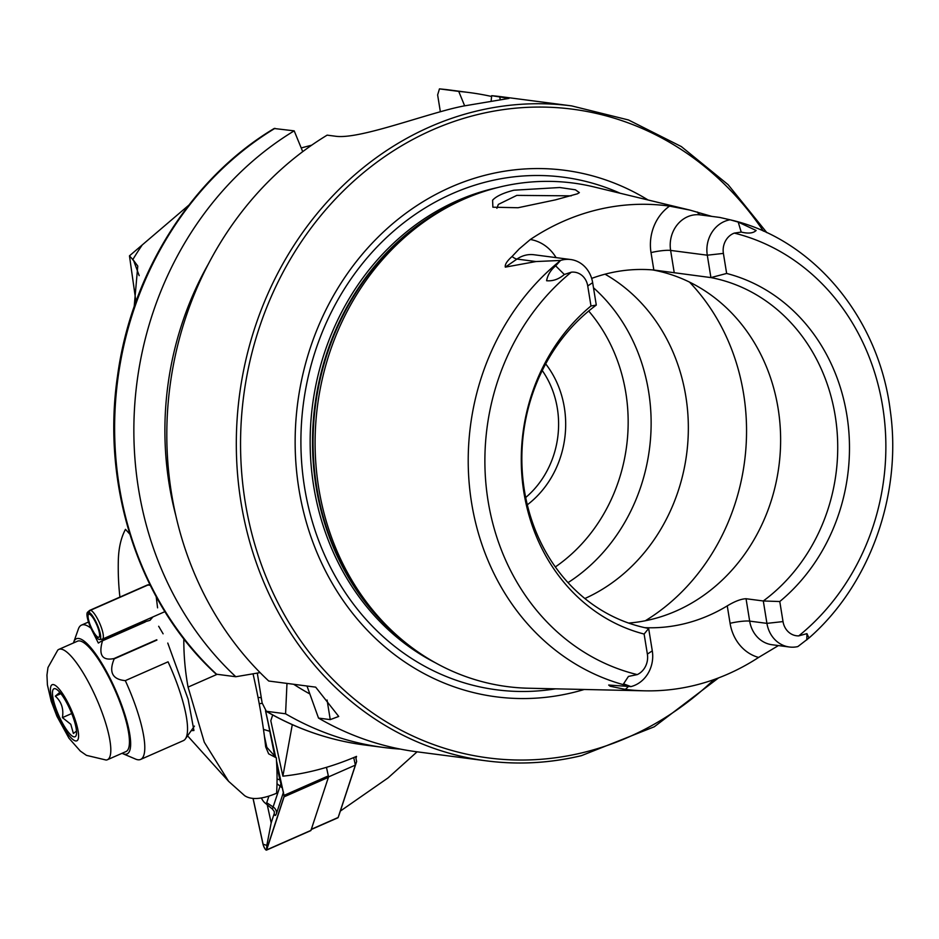 <?xml version="1.0" encoding="UTF-8"?>
<svg xmlns="http://www.w3.org/2000/svg" width="939" height="939" viewBox="0 0 939 939"><rect width="100%" height="100%" fill="white"/><g stroke="black" fill="none" stroke-linecap="round" stroke-linejoin="round"><path stroke-width="1.41" d="M492.599 200.195C496.179 196.251 503.281 192.929 513.903 190.206L559.761 187.518L575.419 189.807L579.363 192.612L577.473 193.786L555.489 199.854L518.046 207.742L492.869 207.202L492.599 200.195M571.229 195.852L516.802 195.382L498.351 204.409L496.895 208.282M592.662 282.686L587.732 285.937L590.983 305.985L596.288 305.081L592.662 282.686A29.59 26.163 97.4 0 0 570.689 259.528A29.59 26.163 97.4 0 0 562.179 259.986A29.59 26.163 97.4 0 0 560.524 260.443L535.969 261.547L505.323 267.134C504.748 264.563 507.001 261.019 512.072 256.476L519.208 248.917L530.347 239.492A243.518 215.301 97.4 0 1 597.814 209.667A243.518 215.301 97.4 0 1 669.542 206.122L689.907 210.09L593.894 186.908A253.917 224.491 97.4 0 0 499.982 186.978A253.917 224.491 97.4 0 0 455.568 203.07A253.917 224.491 97.4 0 0 398.981 637.158A253.917 224.491 97.4 0 0 528.551 688.228L644.741 690.822A241.417 213.446 97.4 0 0 693.909 685.529A241.417 213.446 97.4 0 0 758.583 657.441L778.431 645.574M669.542 206.122A44.274 39.133 -82.6 0 0 651.02 252.603A14.672 2.195 170.8 0 1 670.622 250.42L707.29 255.197L723.394 253.413L726.645 273.46L710.917 277.592A178.222 157.564 97.4 0 1 835.194 415.766A178.222 157.564 97.4 0 1 763.301 600.972L766.928 623.367L749.674 621.125A14.672 2.195 -9.2 0 0 730.084 623.308L727.256 605.878C734.779 601.324 741.035 598.929 746.047 598.73L763.301 600.972L779.781 601.523L783.02 621.583L766.928 623.367A30.189 26.691 97.4 0 0 789.347 646.994A30.189 26.691 97.4 0 0 797.857 646.572L808.972 638.015L806.93 633.637L798.76 635.879A226.252 200.03 97.4 0 0 882.73 406.927A226.252 200.03 97.4 0 0 734.31 233.107L741.211 232.074C748.301 233.788 753.278 233.259 756.13 230.489L738.218 222.085L730.413 219.879A238.823 211.134 97.4 0 0 730.389 219.867M647.37 654.107L652.288 650.856A30.189 26.691 -82.6 0 1 630.914 686.597L623.543 683.85L628.437 676.432L637.264 674.601A18.134 16.033 -82.6 0 0 647.37 654.107L644.119 634.048A185.183 163.726 97.4 0 1 523.903 492.47A185.183 163.726 97.4 0 1 590.983 305.985M628.437 686.444A44.872 39.673 -82.6 0 1 625.315 689.39L610.15 686.233L608.683 685.047L630.914 686.597M527.319 504.806A94.358 83.418 97.4 0 0 545.688 363.898M525.699 497.517A89.111 78.782 97.4 0 0 542.249 370.529M568.013 582.638A178.222 157.564 97.4 0 0 593.483 287.768M584.868 598.519A178.222 157.564 97.4 0 0 687.958 440.391A178.222 157.564 97.4 0 0 605.033 274.188M628.59 623.062A178.222 157.564 97.4 0 0 650.868 619.54A178.222 157.564 97.4 0 0 780.626 440.896A178.222 157.564 97.4 0 0 652.523 269.916M648.074 199.995A265.491 234.727 97.4 0 0 488.444 174.431A265.491 234.727 97.4 0 0 298.919 489.055A265.491 234.727 97.4 0 0 572.379 692.689A265.491 234.727 97.4 0 0 584.269 689.472M491.684 95.684A330.246 291.97 97.4 0 1 502.13 96.834L571.64 105.896A330.246 291.97 97.4 0 0 476.742 111.037A330.246 291.97 97.4 0 0 236.346 449.229A330.246 291.97 97.4 0 0 486.273 760.836L416.763 751.775A330.246 291.97 97.4 0 1 318.521 718.089L330.246 719.614L338.721 716.445L315.68 687.148L268.754 681.033A330.246 291.97 97.4 0 1 327.148 135.146L335.2 136.19C355.388 139.359 406.223 121.002 445.039 110.45A330.246 291.97 -82.6 0 1 454.159 108.091A330.246 291.97 -82.6 0 1 463.326 106.06L509.008 98.407L491.684 95.684L491.12 101.142M591.664 278.402A178.222 157.564 -82.6 0 1 608.143 273.402A178.222 157.564 -82.6 0 1 653.837 270.021L710.917 277.592L707.29 255.197A29.59 26.163 -82.6 0 1 730.096 219.796L719.861 217.461M727.256 605.878A178.222 157.564 -82.6 0 1 683.921 623.848A178.222 157.564 -82.6 0 1 644.8 627.663M625.315 689.39A241.417 213.446 97.4 0 0 644.741 690.822M630.762 686.55L630.75 686.55A238.823 211.134 97.4 0 1 471.742 503.785A238.823 211.134 97.4 0 1 560.372 260.631L560.524 260.443M311.689 145.181L301.196 147.939M188.798 205.183L129.465 255.842L133.561 260.396L139.183 275.632M134.195 306.595L137.775 266.066L133.561 260.396M355.951 758.36L356.527 756.388C331.608 767.057 307.065 773.642 282.885 776.166L270.808 720.741L272.697 714.978M292.287 724.65L282.885 776.166M135.721 300.069L129.465 255.842M340.352 811.073L388.065 777.891L417.08 751.822M711.785 216.393L689.907 210.09M723.394 253.413A17.536 15.505 -82.6 0 1 734.31 233.107M779.781 601.523A185.183 163.726 97.4 0 0 846.849 415.038A185.183 163.726 97.4 0 0 726.645 273.46M783.02 621.583A18.134 16.033 97.4 0 0 798.76 635.879M587.732 285.937A17.536 15.505 97.4 0 0 571.299 272.193L564.327 274.481C558.822 279.223 552.907 281.301 546.592 280.738C547.625 275.045 550.641 270.08 555.653 265.854L560.372 260.631M596.288 305.081A178.222 157.564 97.4 0 0 524.385 490.287A178.222 157.564 97.4 0 0 648.661 628.461L644.119 634.048M216.569 674.225L216.052 674.061C139.618 604.188 101.048 487.212 117.528 375.976C131.378 272.897 191.415 177.917 274.153 128.502L294.189 130.85A330.246 291.97 97.4 0 0 235.806 676.737L216.569 674.225A330.246 291.97 97.4 0 1 274.963 128.338M260.091 672.617L235.806 676.737M208.611 263.542A303.332 268.178 97.4 0 0 175.781 515.405M294.189 130.85L302.722 151.648M491.602 96.471A330.246 291.97 97.4 0 0 469.171 92.538A330.246 291.97 97.4 0 0 458.737 91.4L439.452 88.876L437.633 94.921L440.356 111.753M286.982 683.404L285.573 713.793L266.336 711.281L262.134 702.947L257.298 673.087A3.979 0.962 -113.7 0 1 257.321 673.228M364.578 744.979A330.246 291.97 97.4 0 1 266.336 711.281L265.796 711.081C296.724 729.063 329.659 740.366 364.578 744.979L383.805 747.479A330.246 291.97 97.4 0 0 400.354 749.099M285.573 713.793A330.246 291.97 97.4 0 0 383.805 747.479M293.696 684.285A303.332 268.178 97.4 0 0 309.811 693.933M464.641 105.802L458.737 91.4M318.521 718.089L306.994 686.01M652.288 650.856L648.661 628.461M311.267 829.501L337.923 817.775A5.247 1.268 -113.7 0 0 338.146 817.493A5.247 1.268 -113.7 0 0 338.157 817.482L355.365 765.109L328.544 776.905L326.467 767.339L328.333 775.896L284.012 795.392L276.512 760.966M355.611 756.787L356.644 761.506L355.365 765.109L353.721 757.573M311.114 829.571A5.247 1.268 -113.7 0 0 311.337 829.278L328.544 776.905M356.644 761.506L339.531 813.561M261.312 797.997A10.482 2.535 -113.7 0 0 264.845 802.822A10.482 2.535 -113.7 0 0 266.723 802.728L268.883 796.166M266.829 747.315L264.422 736.282M275.679 757.127L265.62 710.964M253.025 798.42L262.99 844.126A4.19 1.021 -113.7 0 0 264.657 848.281A4.19 1.021 -113.7 0 0 266.476 850.124A4.19 1.021 -113.7 0 0 266.664 849.877L284.083 796.835A4.19 1.021 -113.7 0 0 284.012 795.392M310.492 830.592A4.19 1.021 -113.7 0 0 310.797 830.616A4.19 1.021 -113.7 0 0 310.973 830.381L328.404 777.339A4.19 1.021 -113.7 0 0 328.333 775.896M253.096 798.42L263.084 844.243A3.979 0.962 -113.7 0 0 264.904 848.574A3.979 0.962 -113.7 0 0 266.57 849.701L283.989 796.659A3.979 0.962 -113.7 0 0 284.048 796.354A3.979 0.962 -113.7 0 0 283.918 795.286L276.536 761.388M275.585 757.022L265.537 710.905M258.049 697.489L261.054 697.571L261.887 701.398M267.251 804.805L271.183 822.834L266.829 845.382L263.084 844.243M283.496 792.152L276.536 813.338C275.526 816.144 274.775 816.179 274.27 813.444L274.317 811.93M271.183 822.834L274.27 813.444M274.716 756.071L267.955 721.985M262.204 703.311L259.246 703.757M264.845 802.822L272.404 809.054L280.914 783.678L279.904 779.875L277.064 779.006M119.91 597.087A335.481 262.591 137.9 0 1 118.349 559.574C118.748 547.531 121.131 537.448 125.486 529.338L129.77 534.08M89.252 614.012L88.806 614.212A12.583 3.052 66.3 0 0 88.759 614.235A12.583 3.052 66.3 0 0 91.036 626.97A12.583 3.052 66.3 0 0 98.888 637.264A12.583 3.052 66.3 0 0 97.046 625.527A12.583 3.052 66.3 0 0 89.322 614.188L88.477 612.028A14.942 3.615 66.3 0 1 97.856 626.008A14.942 3.615 66.3 0 1 99.569 639.494A14.942 3.615 66.3 0 1 90.508 627.205A14.942 3.615 66.3 0 1 87.573 612.216L89.569 610.479A15.728 3.815 66.3 0 1 89.815 610.327L147.529 584.927L150.252 585.337M156.203 596.735L157.588 607.838M158.668 626.266L163.104 633.813M167.776 643.074L188.14 699.285L193.927 730.519L191.216 730.648M183.809 638.79A335.481 262.591 137.9 0 0 188.07 687.102L204.303 742.233L228.623 781.342L244.68 795.685C251.394 800.134 262.028 799.324 276.582 793.255A419.357 101.623 -113.7 0 0 276.312 757.832L268.648 753.829L265.667 746.822A419.357 101.623 -113.7 0 0 253.037 673.815M276.312 757.832L265.573 745.93M140.604 759.44L183.351 740.636A73.383 17.782 -113.7 0 0 185.394 738.899A73.383 17.782 -113.7 0 0 187.424 725.378A73.383 17.782 -113.7 0 0 168.058 661.819L125.31 680.634A73.383 17.782 -113.7 0 1 144.676 744.193A73.383 17.782 -113.7 0 1 140.604 759.44A73.383 17.782 -113.7 0 1 135.603 759.099L122.786 753.653A62.901 15.247 -113.7 0 0 130.556 740.871A62.901 15.247 -113.7 0 0 104.147 667.277A62.901 15.247 -113.7 0 0 73.723 642.147A62.901 15.247 -113.7 0 0 73.477 642.945M122.035 753.301A62.901 15.247 -113.7 0 0 122.786 753.653M90.966 628.226A73.383 17.782 -113.7 0 0 81.493 625.104A73.383 17.782 -113.7 0 0 78.371 629.024L73.723 642.147M156.919 640.069L114.171 658.873A73.383 17.782 -113.7 0 0 113.995 658.568L156.743 639.764A73.383 17.782 -113.7 0 1 156.919 640.069M114.171 658.873C108.678 672.195 112.387 679.437 125.31 680.634M102.492 640.809A73.383 17.782 -113.7 0 0 102.328 640.586L145.064 621.771A73.383 17.782 -113.7 0 1 145.24 622.005L102.492 640.809C98.384 655.011 102.21 660.939 113.995 658.568M91.646 629.635L98.337 643.062L102.328 640.586M145.064 621.771L149.97 620.339L152.904 616.935M76.493 731.105L73.395 733.465L70.789 724.274L62.42 717.619C63.829 708.863 61.458 701.703 55.307 696.128L59.85 692.372M66.54 729.72A26.21 6.35 -113.7 0 0 76.176 735.343A26.21 6.35 -113.7 0 0 62.467 695.787A26.21 6.35 -113.7 0 0 55.73 688.886A26.21 6.35 -113.7 0 0 53.887 701.856A26.21 6.35 -113.7 0 0 66.54 729.72M78.43 665.54A60.284 14.613 -113.7 0 0 58.84 649.389A60.284 14.613 -113.7 0 0 57.76 650.117L47.983 667.512L46.95 675.094L47.419 684.954L51.199 701.222L56.903 716.234L68.958 738.195L80.308 751.059L86.447 755.355L106.119 760.038A60.284 14.613 -113.7 0 0 107.398 759.745A60.284 14.613 -113.7 0 0 105.696 723.194A60.284 14.613 -113.7 0 0 78.43 665.54M107.398 759.745L126.026 751.552A60.284 14.613 -113.7 0 0 124.324 715.002A60.284 14.613 -113.7 0 0 97.046 657.347A60.284 14.613 -113.7 0 0 77.468 641.196L58.84 649.389M60.906 693.663L55.307 696.128M71.716 713.534L62.42 717.619M88.806 614.212L87.867 612.052L89.874 610.303L147.623 584.891M88.477 612.028L90.52 610.28A15.728 3.815 66.3 0 1 100.18 624.447A15.728 3.815 66.3 0 1 102.48 639.119A15.728 3.815 66.3 0 1 102.198 639.189L99.569 639.494M90.52 610.28L148.562 584.739M570.689 259.528L534.009 254.751A29.59 26.163 97.4 0 0 525.5 255.208A29.59 26.163 97.4 0 0 516.966 259.07L505.323 267.134M512.072 256.476A14.672 5.352 -124.7 0 0 516.966 259.07L535.969 261.547M806.93 633.637L806.801 639.905M555.336 566.945A164.853 145.756 97.4 0 0 588.694 311.02M645.339 620.749A209.679 185.37 97.4 0 0 689.484 282.076M455.568 203.07L452.211 204.725A251.511 222.367 97.4 0 0 396.164 634.694L398.981 637.158M497.635 187.565A251.3 222.179 97.4 0 0 493.116 188.598A251.3 222.179 97.4 0 0 312.206 407.726A251.3 222.179 97.4 0 0 435.673 662.922M463.021 199.573A251.3 222.179 97.4 0 0 314.894 405.46A251.3 222.179 97.4 0 0 405.296 642.452M620.151 193.246A258.471 228.517 97.4 0 0 489.09 181.227A258.471 228.517 97.4 0 0 303.332 479.007A258.471 228.517 97.4 0 0 555.548 688.839M718.546 677.911L654.248 726.798L581.394 755.684C549.773 763.219 518.07 764.945 486.273 760.836A330.246 291.97 97.4 0 0 581.159 755.695M763.384 231.1A327.101 289.189 97.4 0 0 478.702 114.3A327.101 289.189 97.4 0 0 245.196 501.931A327.101 289.189 97.4 0 0 582.121 752.808A327.101 289.189 97.4 0 0 713.945 679.59M141.953 245.384A272.58 240.983 97.4 0 0 132.681 259.81M571.299 272.193A226.252 200.03 97.4 0 0 488.174 501.52A226.252 200.03 97.4 0 0 637.264 674.601M469.171 92.538L449.945 90.038A330.246 291.97 97.4 0 0 439.499 88.888M499.748 96.74L500.252 99.886M330.246 719.614L327.077 700.024M628.437 676.432L623.543 683.85M730.084 623.308A44.872 39.673 97.4 0 0 758.583 657.441M789.347 646.994L772.104 644.753A30.189 26.691 97.4 0 1 749.674 621.125L746.047 598.73M556.076 257.626A44.274 39.133 97.4 0 0 530.347 239.492M555.653 265.854L564.327 274.481M651.02 252.603L653.837 270.021M719.978 217.461L700.248 214.89A29.59 26.163 -82.6 0 0 670.622 250.42L674.249 272.815M697.442 212.038A14.672 6.855 -81.1 0 0 700.623 214.937M738.218 222.085L741.211 232.074M311.337 829.278L338.157 817.482L339.542 813.55M328.404 777.339L284.083 796.835M310.973 830.381L266.664 849.877M266.829 845.382L266.57 849.701M284.036 795.99L283.989 796.659M270.009 731.422A7.336 4.566 -12.3 0 0 269.293 731.152L263.483 729.392M280.62 780.133L279.904 779.875L276.747 765.344M282.322 787.927L277.005 783.736M276.536 813.338A7.336 6.878 -161.8 0 0 273.261 807.035L266.723 802.728M188.07 687.102L217.167 674.308M62.115 692.935A30.635 7.418 -113.7 0 0 50.624 692.712A30.635 7.418 -113.7 0 0 66.892 732.584A30.635 7.418 -113.7 0 0 78.383 732.807A30.635 7.418 -113.7 0 0 62.115 692.935M808.972 638.015C869.972 584.809 902.226 494.313 890.289 410.672C878.916 317.793 813.08 238.647 730.413 219.879M766.893 232.696L728.124 184.678L681.362 146.59L628.496 119.969L571.64 105.896M339.542 813.561L338.146 817.493M310.797 830.616L266.476 850.124M272.404 809.054L274.223 811.496M228.623 781.342L187.565 735.836M194.432 726.105L185.394 738.899M88.512 622.017L81.493 625.104M102.48 639.119L164.912 611.641"/></g></svg>
